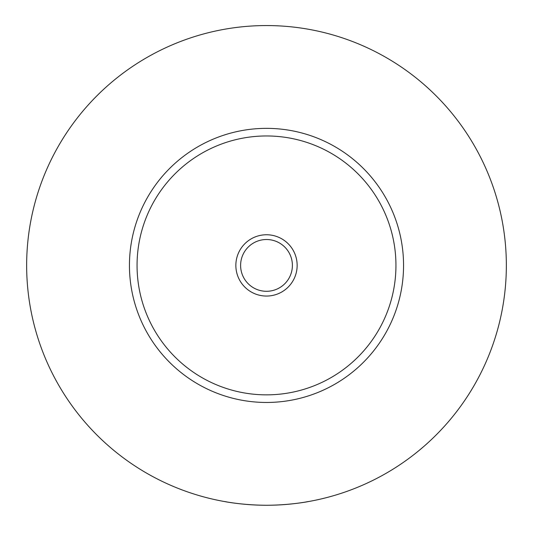 <?xml version="1.0" encoding="UTF-8"?>
<svg xmlns="http://www.w3.org/2000/svg" width="533" height="533" viewBox="0 0 533 533"><rect width="100%" height="100%" fill="white"/><g stroke="black" fill="none" stroke-linecap="round" stroke-linejoin="round"><path stroke-width="0.8" d="M224.62 501.573L227.491 502.066C216.125 499.814 238.144 505.204 266.5 505.257C294.856 505.204 316.875 499.814 305.509 502.066L308.38 501.573M297.147 265.407A30.648 30.648 0 0 0 266.5 234.76A30.648 30.648 0 0 0 235.852 265.407A30.648 30.648 0 0 0 266.5 296.055A30.648 30.648 0 0 0 297.147 265.407M240.61 265.407A25.89 25.89 0 0 0 266.5 291.298A25.89 25.89 0 0 0 292.39 265.407A25.89 25.89 0 0 0 266.5 239.517A25.89 25.89 0 0 0 240.61 265.407M403.554 265.407A137.054 137.054 0 0 1 266.5 402.462A137.054 137.054 0 0 1 129.446 265.407A137.054 137.054 0 0 1 266.5 128.353A137.054 137.054 0 0 1 403.554 265.407M506.35 265.407A239.85 239.85 0 0 1 266.5 505.257A239.85 239.85 0 0 1 26.65 265.407A239.85 239.85 0 0 1 266.5 25.557A239.85 239.85 0 0 1 506.35 265.407M395.946 265.407A129.446 129.446 0 0 0 266.5 135.962A129.446 129.446 0 0 0 137.054 265.407A129.446 129.446 0 0 0 266.5 394.853A129.446 129.446 0 0 0 395.946 265.407"/></g></svg>
